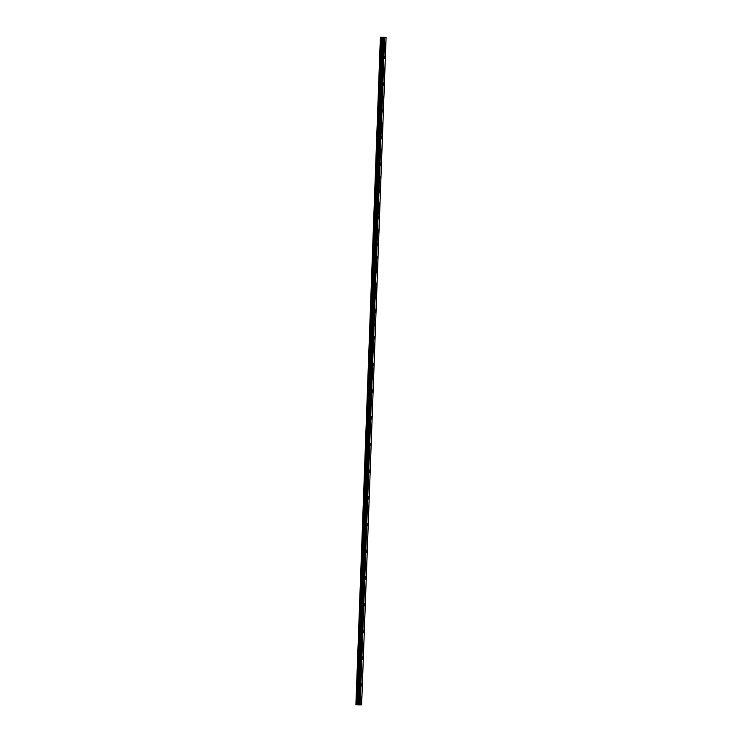 <?xml version="1.0" encoding="UTF-8"?>
<svg xmlns="http://www.w3.org/2000/svg" width="742" height="742" viewBox="0 0 742 742"><rect width="100%" height="100%" fill="white"/><g stroke="black" fill="none" stroke-linecap="round" stroke-linejoin="round"><path stroke-width="1.11" d="M385.543 44.047L385.181 42.86L384.671 44.13L385.042 45.308L385.543 44.047M361.558 698.111L361.196 696.933L360.695 698.194L361.057 699.381L361.558 698.111M362.05 684.764L361.688 683.586L361.178 684.847L361.549 686.025L362.05 684.764M362.541 671.417L362.17 670.23L362.04 672.679L362.541 671.417M363.033 658.071L362.662 656.883L362.523 659.332L363.033 658.071M363.515 644.715L363.153 643.537L363.014 645.985L363.515 644.715M364.007 631.368L363.645 630.19L363.135 631.451L363.506 632.638L364.007 631.368M364.498 618.021L364.127 616.843L363.626 618.105L363.997 619.292L364.498 618.021M364.99 604.674L364.619 603.487L364.48 605.936L364.99 604.674M365.481 591.328L365.11 590.14L364.971 592.589L365.481 591.328M365.964 577.981L365.602 576.794L365.092 578.064L365.463 579.242L365.964 577.981M366.455 564.625L366.094 563.447L365.583 564.718L365.954 565.896L366.455 564.625M366.947 551.278L366.576 550.1L366.075 551.362L366.446 552.549L366.947 551.278M367.438 537.931L367.067 536.754L366.928 539.202L367.438 537.931M367.921 524.585L367.559 523.398L367.42 525.846L367.921 524.585M368.412 511.238L368.051 510.051L367.54 511.321L367.911 512.499L368.412 511.238M368.904 497.891L368.533 496.704L368.403 499.153L368.904 497.891M369.395 484.535L369.024 483.357L368.885 485.806L369.395 484.535M369.887 471.189L369.516 470.011L369.377 472.459L369.887 471.189M370.369 457.842L370.008 456.664L369.497 457.925L369.868 459.113L370.369 457.842M370.861 444.495L370.499 443.308L369.989 444.579L370.36 445.757L370.861 444.495M371.352 431.148L370.981 429.961L370.852 432.41L371.352 431.148M371.844 417.792L371.473 416.614L371.334 419.063L371.844 417.792M372.326 404.446L371.965 403.268L371.464 404.529L371.825 405.716L372.326 404.446M372.818 391.099L372.456 389.921L371.946 391.182L372.317 392.37L372.818 391.099M373.309 377.752L372.938 376.574L372.438 377.836L372.809 379.023L373.309 377.752M373.801 364.405L373.43 363.218L373.291 365.667L373.801 364.405M374.283 351.059L373.922 349.872L373.782 352.32L374.283 351.059M374.775 337.703L374.413 336.525L373.903 337.796L374.274 338.973L374.775 337.703M375.267 324.356L374.895 323.178L374.395 324.44L374.766 325.627L375.267 324.356M375.758 311.009L375.387 309.831L375.248 312.28L375.758 311.009M376.25 297.663L375.879 296.485L375.74 298.924L376.25 297.663M376.732 284.316L376.37 283.129L375.86 284.399L376.231 285.577L376.732 284.316M377.224 270.969L376.862 269.782L376.352 271.053L376.723 272.231L377.224 270.969M377.715 257.613L377.344 256.435L377.214 258.884L377.715 257.613M378.207 244.266L377.836 243.088L377.697 245.537L378.207 244.266M378.689 230.92L378.327 229.742L377.826 231.003L378.188 232.19L378.689 230.92M379.181 217.573L378.819 216.395L378.309 217.656L378.68 218.834L379.181 217.573M379.672 204.226L379.301 203.039L379.171 205.488L379.672 204.226M380.164 190.88L379.793 189.692L379.654 192.141L380.164 190.88M380.655 177.524L380.284 176.346L380.145 178.794L380.655 177.524M381.138 164.177L380.776 162.999L380.266 164.26L380.637 165.447L381.138 164.177M381.629 150.83L381.258 149.652L380.757 150.914L381.128 152.101L381.629 150.83M382.121 137.483L381.75 136.296L381.62 138.745L382.121 137.483M382.612 124.137L382.241 122.949L382.102 125.398L382.612 124.137M383.095 110.79L382.733 109.603L382.223 110.873L382.594 112.051L383.095 110.79M383.586 97.434L383.224 96.256L382.714 97.527L383.085 98.705L383.586 97.434M384.078 84.087L383.707 82.909L383.206 84.171L383.577 85.358L384.078 84.087M384.569 70.74L384.198 69.562L384.059 72.011L384.569 70.74M385.052 57.394L384.69 56.206L384.551 58.655L385.052 57.394M355.91 704.677L380.386 37.258L386.063 37.332L383.271 37.415L358.794 704.826L356.911 704.742L381.388 37.332L380.516 37.276L355.9 704.677L380.516 37.276M383.976 37.471L359.499 704.891L383.521 37.443L359.045 704.863L383.299 37.415L381.388 37.332M386.063 37.332L361.623 704.752L360.148 704.9L384.616 37.48M384.542 37.48L360.065 704.9L359.582 704.891L384.05 37.48M381.295 37.323L356.911 704.742M356.828 704.742L356.058 704.696L380.535 37.285M359.091 704.863L383.558 37.452M357.69 704.761L382.158 37.341M383.197 37.397L358.72 704.817M382.074 37.341L357.607 704.752M383.132 37.397L358.655 704.807M386.1 37.341L361.623 704.752"/></g></svg>
